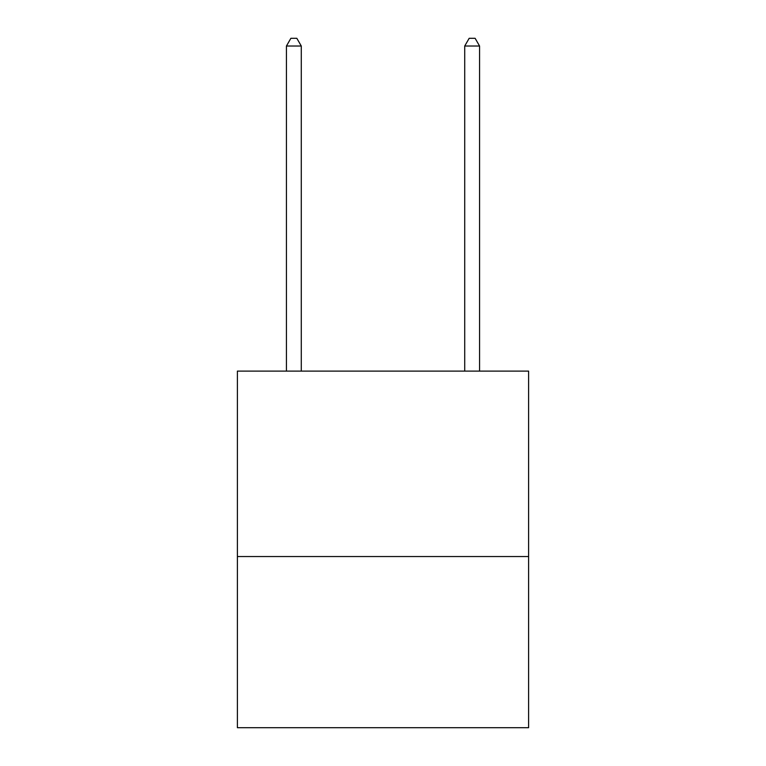 <?xml version="1.0" encoding="UTF-8"?>
<svg xmlns="http://www.w3.org/2000/svg" width="766" height="766" viewBox="0 0 766 766"><rect width="100%" height="100%" fill="white"/><g stroke="black" fill="none" stroke-linecap="round" stroke-linejoin="round"><path stroke-width="1.15" d="M528.607 556.537L528.607 371.117L237.393 371.117L237.393 727.7L528.607 727.7L528.607 556.537L237.393 556.537M301.287 371.117L301.287 46.027L286.427 46.027L286.427 371.117M286.427 46.027L290.879 38.3L296.825 38.3L301.287 46.027M479.573 371.117L479.573 46.027L464.713 46.027L464.713 371.117M464.713 46.027L469.175 38.3L475.121 38.3L479.573 46.027"/></g></svg>
